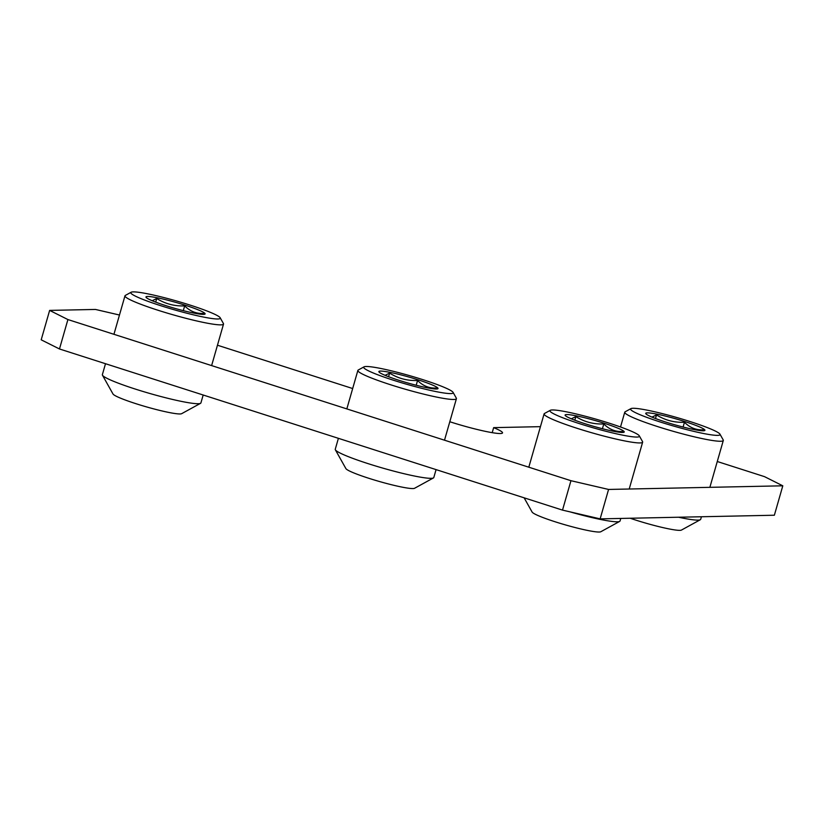 <?xml version="1.0" encoding="UTF-8"?>
<svg xmlns="http://www.w3.org/2000/svg" width="824" height="824" viewBox="0 0 824 824"><rect width="100%" height="100%" fill="white"/><g stroke="black" fill="none" stroke-linecap="round" stroke-linejoin="round"><path stroke-width="1.24" d="M119.47 315.026L95.45 309.443L49.636 310.401L67.908 319.558L59.472 348.974L562.514 510.118L600.14 518.873L774.364 515.227L782.8 485.81L764.528 476.653L717.271 461.512M67.908 319.558L570.95 480.701L562.514 510.118M570.95 480.701L608.576 489.446L600.14 518.873M608.576 489.446L782.8 485.81M540.441 426.657L493.648 427.635L492.206 432.672M449.801 421.744A41.004 4.007 16 0 0 502.527 432.899A41.004 4.007 16 0 0 493.648 427.635M352.672 388.537L217.464 345.225M49.636 310.401L41.2 339.818L59.472 348.974M190.19 305.127A46.546 4.542 -164 0 1 220.193 317.776A46.546 4.542 -164 0 1 174.297 309.803A46.546 4.542 -164 0 1 131.14 292.242A46.546 4.542 -164 0 1 190.19 305.127M185.225 305.23A30.756 2.997 -164 0 1 204.537 314.274A30.756 2.997 -164 0 1 174.719 308.32A30.756 2.997 -164 0 1 146.27 297.567A30.756 2.997 -164 0 1 185.225 305.23M220.193 317.776L223.417 323.533A51.263 5.006 -164 0 1 223.52 324.079A51.263 5.006 -164 0 1 172.875 314.758A51.263 5.006 -164 0 1 124.98 295.816A51.263 5.006 -164 0 1 125.351 295.414L131.14 292.242M203.178 395.015L200.912 402.926A51.263 5.006 -164 0 1 200.541 403.327A51.263 5.006 -164 0 1 150.256 393.604A51.263 5.006 -164 0 1 102.464 375.208A51.263 5.006 -164 0 1 102.361 374.673L105.503 363.724M200.541 403.327L181.651 413.679A35.885 3.502 -164 0 1 146.456 406.881A35.885 3.502 -164 0 1 113.001 393.996L102.464 375.208M203.301 313.439C196.287 313.8 190.076 311.276 184.669 305.879C174.564 306.312 165.253 303.85 156.725 298.515L152.203 300.729M183.309 310.648L184.669 305.879M155.695 302.12L156.725 298.515M423.083 379.73A46.546 4.542 -164 0 1 453.087 392.378A46.546 4.542 -164 0 1 407.18 384.406A46.546 4.542 -164 0 1 364.033 366.845A46.546 4.542 -164 0 1 423.083 379.73M418.118 379.833A30.756 2.997 -164 0 1 437.431 388.887A30.756 2.997 -164 0 1 407.612 382.923A30.756 2.997 -164 0 1 379.164 372.17A30.756 2.997 -164 0 1 418.118 379.833M453.087 392.378L456.311 398.136A51.263 5.006 -164 0 1 456.414 398.682A51.263 5.006 -164 0 1 405.758 389.361A51.263 5.006 -164 0 1 357.873 370.419A51.263 5.006 -164 0 1 358.244 370.017L364.033 366.845M436.071 469.618L433.805 477.529A51.263 5.006 -164 0 1 433.434 477.941A51.263 5.006 -164 0 1 383.15 468.207A51.263 5.006 -164 0 1 335.358 449.811A51.263 5.006 -164 0 1 335.255 449.276L338.396 438.327M433.434 477.941L414.544 488.292A35.885 3.502 -164 0 1 379.349 481.484A35.885 3.502 -164 0 1 345.895 468.599L335.358 449.811M436.195 388.042C429.18 388.403 422.969 385.889 417.562 380.482C407.458 380.915 398.136 378.453 389.618 373.118L385.096 375.332M416.202 385.251L417.562 380.482M388.588 376.723L389.618 373.118M689.976 421.517A46.546 4.542 -164 0 1 719.97 434.166A46.546 4.542 -164 0 1 674.073 426.193A46.546 4.542 -164 0 1 630.926 408.632A46.546 4.542 -164 0 1 689.976 421.517M685.001 421.62A30.756 2.997 -164 0 1 704.324 430.674A30.756 2.997 -164 0 1 674.495 424.71A30.756 2.997 -164 0 1 646.047 413.967A30.756 2.997 -164 0 1 685.001 421.62M719.97 434.166L723.204 439.923A51.263 5.006 -164 0 1 723.307 440.469A51.263 5.006 -164 0 1 672.652 431.148A51.263 5.006 -164 0 1 624.757 412.206A51.263 5.006 -164 0 1 625.128 411.804L630.926 408.632M701.43 516.751L700.699 519.316A51.263 5.006 -164 0 1 700.318 519.728A51.263 5.006 -164 0 1 678.543 517.235M700.318 519.728L681.438 530.079A35.885 3.502 -164 0 1 630.195 518.245M703.088 429.829C696.074 430.19 689.863 427.677 684.456 422.269C674.341 422.702 665.03 420.25 656.512 414.915L651.98 417.119M683.086 427.038L684.456 422.269M655.482 418.51L656.512 414.915M609.317 423.206A46.546 4.542 -164 0 1 639.311 435.855A46.546 4.542 -164 0 1 593.414 427.883A46.546 4.542 -164 0 1 550.267 410.321A46.546 4.542 -164 0 1 609.317 423.206M604.342 423.309A30.756 2.997 -164 0 1 623.665 432.353A30.756 2.997 -164 0 1 593.836 426.399A30.756 2.997 -164 0 1 565.388 415.646A30.756 2.997 -164 0 1 604.342 423.309M639.311 435.855L642.545 441.613A51.263 5.006 -164 0 1 642.648 442.148A51.263 5.006 -164 0 1 591.993 432.827A51.263 5.006 -164 0 1 544.097 413.895A51.263 5.006 -164 0 1 544.468 413.493L550.267 410.321M620.771 518.44L620.039 521.005A51.263 5.006 -164 0 1 619.658 521.407A51.263 5.006 -164 0 1 570.002 511.858M619.658 521.407L600.778 531.758A35.885 3.502 -164 0 1 565.583 524.95A35.885 3.502 -164 0 1 532.119 512.075L524.136 497.83M622.429 431.519C615.415 431.879 609.204 429.356 603.796 423.958C593.692 424.381 584.37 421.929 575.852 416.594L571.32 418.808M602.426 428.727L603.796 423.958M574.822 420.188L575.852 416.594M124.98 295.816L113.939 334.297M223.52 324.079L211.624 365.588M357.873 370.419L346.832 408.9M456.414 398.682L444.507 440.191M624.757 412.206L620.524 426.997M723.307 440.469L709.866 487.334M544.097 413.895L528.812 467.198M642.648 442.148L629.206 489.013"/></g></svg>
